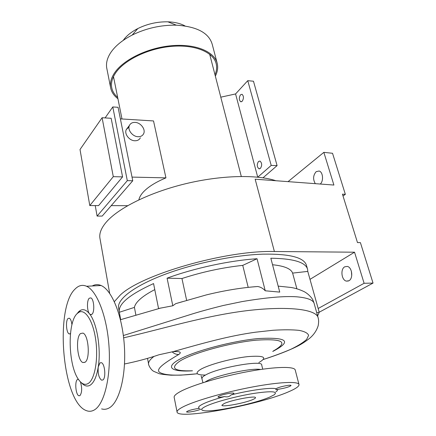 <?xml version="1.0" encoding="UTF-8"?>
<svg xmlns="http://www.w3.org/2000/svg" width="436" height="436" viewBox="0 0 436 436"><rect width="100%" height="100%" fill="white"/><g stroke="black" fill="none" stroke-linecap="round" stroke-linejoin="round"><path stroke-width="0.65" d="M315.315 183.665C312.803 179.332 313.086 175.332 316.165 171.664L319.108 171.01C323.016 171.904 323.828 181.12 320.242 184.036M344.713 266.81L347.334 266.423C352.217 267.301 353.46 278.577 348.898 280.762L346.375 281.116C341.492 280.223 340.216 269.105 344.713 266.81M85.107 362.207C90.405 358.964 88.573 334.734 82.96 333.099L80.556 333.535C75.423 337.246 77.254 360.725 82.873 362.529L85.107 362.207M81.483 382.808C84.513 386.187 87.516 386.912 90.497 384.972C94.127 382.301 96.71 376.284 98.247 366.932C101.283 348.637 96.825 322.575 89.489 313.789L90.426 314.59L91.936 314.291C94.928 312.067 94.034 298.9 90.835 297.892L89.271 298.229C86.769 300.284 86.917 310.803 89.489 313.789C86.448 310.001 83.461 308.846 80.518 310.318L78.785 311.582L76.878 313.915M102.841 379.996C106.166 378.225 104.945 363.733 101.408 362.687L99.997 362.861L98.247 366.932C97.746 373.445 98.83 377.843 101.501 380.138L102.841 379.996M78.404 379.309L77.45 379.516C74.556 381.206 75.711 394.842 78.851 395.768L79.93 395.654C82.05 392.629 82.219 388.024 80.42 381.838M71.94 324.744C71.493 321.147 70.621 318.967 69.335 318.198L68.071 318.482C65.438 320.574 66.327 333.028 69.182 333.916L70.458 333.616M224.611 396.569C227.281 397.267 229.44 396.711 231.085 394.896C232.971 394.242 233.919 393.73 233.947 393.365C233.805 392.967 232.475 392.929 229.952 393.256C223.254 394.4 219.259 395.615 217.956 396.902C218.109 397.305 219.461 397.338 222.022 397L224.611 396.569C215.166 399.153 208.054 401.572 203.285 403.823C198.783 406.02 197.541 407.54 199.546 408.374L197.486 408.603C191.339 409.671 187.687 410.756 186.543 411.846C186.69 412.211 188.041 412.211 190.597 411.857C195.154 411.115 198.603 410.2 200.936 409.126M279.187 389.135C285.705 387.991 289.668 386.781 291.068 385.506C290.954 385.173 289.831 385.141 287.7 385.419C282.196 386.334 278.277 387.441 275.955 388.743L275.928 389.757L279.187 389.135M251.419 287.035L257.687 286.507C260.559 286.981 263.077 288.409 265.246 290.79L279.748 292.104L270.832 258.226C293.624 258.564 305.892 262.314 307.62 269.481L307.767 271.399L319.228 312.274L316.7 312.612M307.429 268.789L306.535 265.606C304.459 257.551 289.967 253.73 263.05 254.15C233.854 255.082 193.633 263.409 163.832 274.773C133.977 286.158 117.426 299.063 118.521 307.636L118.679 308.508M120.674 319.664L119.339 312.252L134.43 307.396C134.904 304.639 137.155 301.581 141.177 298.219C144.556 295.423 149.09 292.556 154.769 289.624M265.246 290.79L257.038 258.733C229.57 260.532 194.113 268.178 167.081 278.168L172.809 305.772L158.546 308.497L153.559 283.574C129.988 294.338 118.548 303.679 119.23 311.587L119.339 312.252M298.971 384.405L295.259 370.153C294.883 366.235 275.759 366.491 248.727 371.456C221.739 376.388 192.281 385.13 180.553 391.452C176.155 393.822 174.013 395.746 174.138 397.229L174.193 397.528M183.621 406.586C179.158 408.815 176.967 410.587 177.054 411.9C176.771 420.179 258.641 405.017 288.507 391.828C295.581 388.825 299.091 386.427 299.031 384.634C298.774 381.146 279.629 381.865 252.422 386.988C225.259 392.084 195.519 400.651 183.621 406.586M253.011 399.458C254.695 398.717 255.523 398.128 255.501 397.697C256.205 395.365 231.516 399.965 224.093 403.583L221.897 405.208C221.455 407.486 245.19 403.071 253.011 399.458M101.615 408.903C104.231 409.666 106.793 409.322 109.294 407.867C119.551 402.117 126.456 374.671 124.293 344.903C122.2 315.124 111.736 289.875 101.092 285.52C98.007 284.218 95.059 284.37 92.247 285.972M75.177 288.964C54.56 307.473 62.152 401.703 86.181 410.548C89.004 411.709 91.767 411.48 94.47 409.862C104.4 404.112 111.098 376.41 109.005 346.32C106.984 316.22 96.847 290.676 86.551 286.261C82.459 284.495 78.665 285.395 75.177 288.964M77.363 313.424C67.128 321.861 68.027 365.935 78.807 379.887C82.001 384.263 85.216 385.408 88.459 383.32C94.89 379.053 98.416 358.795 95.74 339.922C93.151 321.005 85.309 308.748 79.009 312.236L77.363 313.424M206.13 406.15C201.236 408.521 200.397 410.014 203.612 410.63C212.387 412.549 254.499 403.867 269.775 397.065L274.064 394.88C278.5 391.283 271.65 390.809 253.507 393.463C236.345 396.242 214.686 402.074 206.13 406.15M275.857 180.733C256.635 174.329 220.643 175.201 185.098 183.856C149.548 192.51 118.848 207.825 106.624 221.728C101.479 227.63 99.228 233.009 99.866 237.871L100.078 239.07M318.171 308.503L364.104 283.286L354.544 252.199L274.391 251.507C225.516 250.117 140.468 274.871 120.004 295.33L114.352 301.663M119.677 316.71L120.183 316.945M351.405 271.296L351.727 275.732M319.217 312.225L373.036 283.084L360.414 242.629L357.476 242.574L342.445 194.156L345.35 194.347L332.532 153.276L323.85 152.36L333.9 185.049L255.158 179.191L274.391 251.507M310.001 279.356L354.544 252.199M288.049 181.638L323.85 152.36M343.023 196.02L345.35 194.347M373.036 283.084L364.104 283.286M275.814 391.899C277.449 390.809 277.934 389.948 277.269 389.321M275.955 388.743C271.007 387.321 250.569 390.046 231.085 394.896M172.809 305.772L175.73 303.652L182.488 301.668M317.975 317.19L314.073 303.205C312.917 299.848 307.042 297.706 296.453 296.785C284.021 295.962 265.878 297.565 242.024 301.598L223.45 305.451C209.482 308.911 198.004 312.094 189.017 314.988L123.355 335.535M272.549 264.739C284.386 265.965 291.074 268.756 292.611 273.11L296.878 288.779M186.668 300.448L181.954 278.517C202.097 271.966 222.36 267.584 242.743 265.377L248.193 287.368M135.923 315.326L134.43 307.396M153.952 356.43C150.175 359.362 148.376 361.82 148.551 363.804L148.621 364.213M263.409 359.449C276.288 355.395 288.637 350.599 296.458 346.702C300.927 344.544 305.342 341.726 309.702 338.243C313.827 334.739 316.645 330.57 318.166 325.741C318.781 322.482 318.771 319.822 318.133 317.757C316.291 309.146 287.913 305.838 246.983 310.65C204.762 315.844 162.868 328.793 123.639 337.84M197.372 373.739C177.381 376.006 164.786 375.532 159.581 372.317C155.167 369.041 165.478 362.387 178.874 354.403C181.916 352.184 179.986 351.269 173.081 351.656C204.947 342.598 229.788 335.753 255.425 332.216L272.985 330.27C283.553 329.616 292.256 329.649 299.096 330.363C304.65 331.447 307.821 333.115 308.612 335.377L306.639 339.426C303.303 342.489 298.131 345.732 291.117 349.149C283.1 352.631 273.868 356.059 263.42 359.433M173.081 351.656L158.982 354.762M124.516 363.989C136.632 361.531 148.006 358.496 158.65 354.877M317.615 315.898L319.228 312.274M167.081 278.168L181.954 278.517M242.743 265.377L257.038 258.733M292.611 273.11L307.767 271.399M135.089 122.396C132.381 122.314 130.495 123.323 129.432 125.426C127.203 129.715 132.5 136.648 138.065 136.713C140.703 136.768 142.55 135.781 143.608 133.765C145.913 129.487 140.686 122.527 135.089 122.396M128.996 126.985L126.276 129.568C124.058 133.836 129.307 140.714 134.833 140.763C137.46 140.806 139.297 139.825 140.348 137.814M258.521 161.462C256.717 164.416 256.859 166.852 258.946 168.776L260.396 168.4C262.21 165.457 262.074 163.01 259.987 161.069L258.521 161.462M240.498 94.803C238.863 97.702 238.944 100.018 240.732 101.757L242.242 101.25C243.888 98.362 243.817 96.04 242.024 94.29L240.498 94.803M214.997 74.785C216.599 71.068 217.014 67.466 216.234 63.978C213.711 52.271 195.186 44.319 171.588 46.369C148.022 48.352 123.879 60.201 115.366 73.319C112.177 78.224 110.946 82.9 111.676 87.347C112.352 91.173 114.346 94.514 117.655 97.37M113.071 77.521L113.807 78.213M217.074 62.828L212.239 44.368C208.92 32.923 196.958 26.531 176.346 25.179C160.922 24.917 146.202 28.209 132.201 35.049C122.015 40.297 114.717 46.369 110.308 53.268C107.147 58.386 105.953 63.28 106.722 67.951L106.913 68.926M215.346 76.131C217.531 71.842 218.174 67.678 217.286 63.645C214.703 51.704 195.797 43.584 171.702 45.687C147.63 47.715 122.99 59.83 114.33 73.226C111.098 78.218 109.85 82.971 110.586 87.494C111.371 91.876 113.818 95.62 117.927 98.727M185.055 25.958C180.488 23.462 174.771 22.083 167.915 21.827C157.396 21.626 147.368 23.871 137.831 28.553C131.296 31.915 126.429 35.856 123.235 40.363M241.293 176.438L220.774 97.174L235.571 93.947L257.72 177.147M138.882 199.841C139.351 197.388 140.801 194.821 143.226 192.134C148.011 186.962 155.587 182.21 165.942 177.872L153.526 120.946L120.385 118.87M132.021 177.098L165.942 177.872M263.012 177.806L277.094 165.615L271.208 165.413L257.84 177.12M271.208 165.413L247.762 80.671L253.48 81.227L277.094 165.615M247.762 80.671L235.571 93.947M111.158 118.292L122.571 176.88L98.607 205.596L89.794 205.569L113.289 176.667L102.106 117.725L111.158 118.292M113.289 176.667L122.571 176.88M102.106 117.725L80.017 149.51L89.794 205.569M210.092 55.835L210.452 54.892M111.235 205.634L127.634 205.688M95.239 205.585L97.097 216.087L127.307 180.651L112.788 106.94L105.092 117.916M97.097 216.087L102.209 216.065L132.757 180.76L118.074 107.311L112.788 106.94M127.307 180.651L132.757 180.76M205.034 382.05L206.898 380.95C217.172 375.156 252.177 367.695 260.592 369.488M205.449 375.058C196.107 375.058 194.592 373.118 200.909 369.227C209.302 364.447 232.023 358.31 247.877 356.61C264.265 355.345 267.927 357.324 258.87 362.539M262.723 369.183L261.693 364.959C262.859 359.727 218.256 367.586 205.607 374.976C203.149 376.317 201.955 377.418 202.042 378.29L202.075 378.448M273.301 351.002C288.812 342.14 283.253 338.521 256.63 340.145C230.933 342.467 192.412 353.089 179.926 361.073C169.8 368.148 173.959 371.385 192.401 370.785M192.461 370.802C171.512 372.191 164.236 367.357 180.03 359.046C195.524 350.757 232.552 340.963 258.068 338.57C287.515 336.979 292.409 341.268 272.745 351.454M172.089 351.825C174.318 353.798 176.58 354.659 178.874 354.403M119.23 311.587L118.521 307.636M174.138 397.229L177.054 411.9M201.16 375.936L202.985 382.688M99.866 237.871L109.67 293.357M278.179 286.125L291.101 287.466C295.499 288.207 299.881 289.613 304.252 291.684C309.86 294.741 313.075 299.881 312.874 300.012L313.953 302.764M257.687 286.507C241.528 287.684 224.409 290.485 206.337 294.91L175.73 303.652M160.982 307.974L120.45 319.724M147.521 358.37L148.551 363.804C148.06 364.142 150.616 369.777 153.69 371.319L159.118 373.636C160.486 374.132 164.476 374.655 171.086 375.2L180.869 375.145L197.394 373.761M79.009 312.236L80.518 310.318M101.092 285.52L86.551 286.261M70.191 333.834L69.182 333.916M79.957 395.632L78.851 395.768M102.869 379.979L101.501 380.138M91.658 314.503L90.426 314.59M84.955 362.316L82.873 362.529M346.375 281.116L348.397 280.997M129.432 125.426L126.276 129.568M258.946 168.776L259.682 168.803M240.732 101.757L241.326 101.801M137.831 28.553L132.201 35.049M167.915 21.827L176.346 25.179M209.683 54.255L220.79 97.168M113.485 76.611L121.993 118.974M106.722 67.951L110.586 87.494M216.027 63.171L216.234 63.978"/></g></svg>
